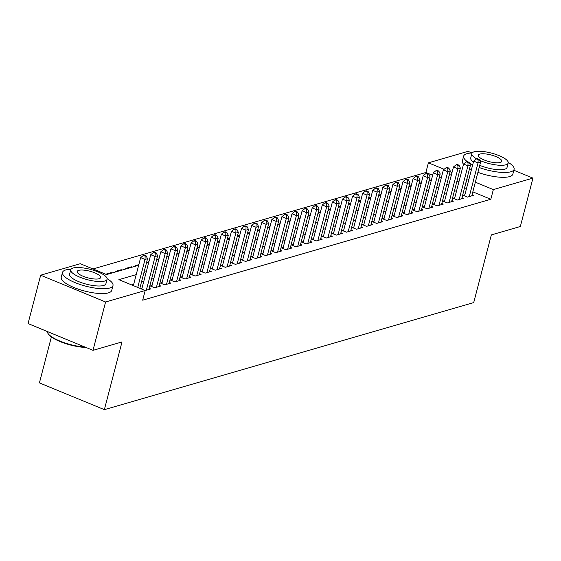 <?xml version="1.0" encoding="UTF-8"?>
<svg xmlns="http://www.w3.org/2000/svg" width="561" height="561" viewBox="0 0 561 561"><rect width="100%" height="100%" fill="white"/><g stroke="black" fill="none" stroke-linecap="round" stroke-linejoin="round"><path stroke-width="0.84" d="M51.388 336.951L39.424 382.883L104.36 409.656L473.701 302.61L491.338 234.898L520.349 226.49L532.95 178.118L493.343 189.597L475.349 182.178M104.36 409.656L122.003 341.944L92.986 350.352L28.05 323.571L40.651 275.206L80.258 263.726L106.583 274.581L138.644 265.29M432.643 175.277L425.883 172.493L92.993 268.978M425.883 172.493L428.401 162.823L468.014 151.344L472.011 152.992M464.88 194.772L463.113 195.284L467.502 197.093L473.554 195.34L472.082 194.73M454.789 197.696L453.022 198.208L457.411 200.018L463.463 198.264L461.991 197.661M444.698 200.628L442.931 201.14L447.32 202.949L453.372 201.189L451.9 200.586M434.607 203.552L432.84 204.064L437.229 205.873L443.281 204.113L441.809 203.51M424.516 206.476L422.749 206.988L427.138 208.797L433.19 207.037L431.718 206.434M414.425 209.4L412.658 209.912L417.047 211.721L423.099 209.968L421.627 209.358M404.334 212.324L402.567 212.836L406.956 214.646L413.008 212.892L411.536 212.282M394.243 215.249L392.476 215.761L396.865 217.57L402.917 215.817L401.445 215.207M384.152 218.173L382.385 218.685L386.774 220.494L392.826 218.741L391.354 218.131M374.061 221.097L372.294 221.609L376.683 223.418L382.735 221.665L381.263 221.055M363.97 224.021L362.203 224.533L366.592 226.342L372.644 224.589L371.172 223.979M353.879 226.946L352.112 227.457L356.501 229.267L362.553 227.514L361.081 226.903M343.788 229.87L342.021 230.382L346.41 232.191L352.462 230.438L350.99 229.828M333.697 232.794L331.93 233.306L336.32 235.115L342.371 233.362L340.899 232.752M323.606 235.718L321.839 236.23L326.229 238.039L332.28 236.286L330.808 235.683M313.515 238.649L311.748 239.161L316.131 240.971L322.189 239.21L320.717 238.607M303.424 241.574L301.657 242.086L306.04 243.895L312.098 242.135L310.626 241.532M293.333 244.498L291.566 245.01L295.949 246.819L302.007 245.059L300.535 244.456M283.242 247.422L281.475 247.934L285.858 249.743L291.916 247.99L290.444 247.38M273.151 250.346L271.384 250.858L275.767 252.667L281.825 250.914L280.353 250.304M263.053 253.27L261.293 253.782L265.676 255.592L271.734 253.838L270.262 253.228M252.962 256.195L251.202 256.707L255.585 258.516L261.643 256.763L260.164 256.153M242.871 259.119L241.111 259.631L245.494 261.44L251.552 259.687L250.073 259.077M232.78 262.043L231.02 262.555L235.403 264.364L241.461 262.611L239.982 262.001M222.689 264.967L220.929 265.479L225.312 267.288L231.37 265.535L229.891 264.925M212.598 267.892L210.831 268.403L215.221 270.213L221.279 268.46L219.8 267.849M202.507 270.816L200.74 271.328L205.13 273.137L211.188 271.384L209.709 270.774M192.416 273.74L190.649 274.252L195.039 276.061L201.097 274.308L199.618 273.698M182.325 276.671L180.558 277.176L184.948 278.992L191.006 277.232L189.527 276.629M172.234 279.595L170.467 280.107L174.857 281.917L180.908 280.156L179.436 279.553M162.143 282.52L160.376 283.032L164.766 284.841L170.817 283.081L169.345 282.478M152.052 285.444L150.285 285.956L154.675 287.765L160.726 286.005L159.254 285.402M145.194 290.514L150.636 288.936L149.163 288.326M110.98 273.305L111.148 272.646L105.72 274.224M121.071 270.381L121.239 269.722L115.187 271.482L116.05 271.84M131.162 267.457L131.33 266.798L125.278 268.558L126.141 268.908M138.812 264.631L135.369 265.626L136.232 265.984M148.903 261.707L146.596 262.373M158.994 258.782L156.687 259.448M169.085 255.858L166.778 256.524M179.183 252.934L176.869 253.6M189.274 250.01L186.96 250.676M199.365 247.085L197.051 247.752M209.456 244.154L207.142 244.827M219.547 241.23L217.233 241.903M229.638 238.306L227.324 238.979M239.729 235.382L237.415 236.055M249.82 232.457L247.506 233.131M259.911 229.533L257.597 230.206M270.002 226.609L267.688 227.282M280.093 223.685L277.779 224.358M290.184 220.761L287.87 221.427M300.275 217.836L297.961 218.502M310.366 214.912L308.052 215.578M320.457 211.988L318.143 212.654M330.548 209.064L328.234 209.73M340.639 206.132L338.325 206.806M350.73 203.208L348.416 203.881M360.821 200.284L358.507 200.957M370.912 197.36L368.598 198.033M381.003 194.436L378.689 195.109M391.094 191.511L388.78 192.185M401.185 188.587L398.871 189.26M411.276 185.663L408.962 186.336M421.367 182.739L419.053 183.405M112.011 273.004L111.148 272.646M122.109 270.079L121.239 269.722M132.2 267.155L131.33 266.798M431.458 179.815L429.151 180.481M136.211 274.617L118.869 279.644L145.194 290.5L142.676 300.177L490.819 199.274L472.832 191.855M466.338 189.176L464.389 188.447M456.612 190.698L454.298 191.371M446.521 193.629L444.207 194.295M436.43 196.553L434.116 197.22M426.339 199.478L424.025 200.144M416.248 202.402L413.934 203.068M406.157 205.326L403.843 205.992M396.066 208.25L393.752 208.923M385.975 211.174L383.661 211.848M375.884 214.099L373.57 214.772M365.793 217.023L363.479 217.696M355.702 219.947L353.388 220.62M345.611 222.871L343.297 223.544M335.52 225.795L333.206 226.469M325.429 228.72L323.115 229.393M315.338 231.651L313.024 232.317M305.247 234.575L302.933 235.241M295.156 237.499L292.842 238.166M285.058 240.424L282.751 241.09M274.967 243.348L272.66 244.014M264.876 246.272L262.569 246.938M254.785 249.196L252.478 249.869M244.694 252.12L242.387 252.794M234.603 255.045L232.296 255.718M224.512 257.969L222.205 258.642M214.421 260.893L212.114 261.566M204.33 263.817L202.016 264.49M194.239 266.741L191.925 267.415M184.148 269.673L181.834 270.339M174.057 272.597L171.743 273.263M163.966 275.521L161.652 276.187M153.875 278.445L151.561 279.112M143.784 281.37L141.47 282.036M133.693 284.294L131.604 284.897M141.961 288.368L140.818 288.698M92.986 350.352L105.587 301.979L40.651 275.206M513.862 170.249L532.95 178.118M490.819 199.274L493.343 189.597M145.194 290.5L105.587 301.979M468.856 179.499L466.913 178.77M459.129 181.028L456.822 181.701M449.038 183.952L446.731 184.625M438.947 186.876L436.64 187.549M428.856 189.8L426.542 190.474M418.765 192.725L416.451 193.398M408.674 195.649L406.36 196.322M398.583 198.573L396.269 199.246M388.493 201.497L386.178 202.17M378.402 204.428L376.087 205.095M368.311 207.353L365.996 208.019M358.22 210.277L355.905 210.943M348.129 213.201L345.814 213.867M338.038 216.125L335.723 216.791M327.947 219.049L325.632 219.723M317.856 221.974L315.541 222.647M307.765 224.898L305.45 225.571M297.674 227.822L295.359 228.495M287.583 230.746L285.269 231.42M277.492 233.671L275.178 234.344M267.401 236.595L265.087 237.268M257.31 239.519L254.996 240.192M247.219 242.45L244.905 243.116M237.128 245.374L234.814 246.041M227.037 248.299L224.723 248.965M216.946 251.223L214.632 251.889M206.855 254.147L204.541 254.813M196.764 257.071L194.45 257.737M186.673 259.995L184.359 260.669M176.575 262.92L174.268 263.593M166.484 265.844L164.177 266.517M156.393 268.768L154.086 269.441M146.302 271.692L143.995 272.365M452.012 172.557L450.076 171.757M444.109 169.296L428.401 162.823M146.421 263.032L148.735 262.366M156.512 260.108L158.826 259.441M166.603 257.183L168.917 256.51M176.694 254.259L179.008 253.586M186.785 251.335L189.099 250.662M196.876 248.411L199.19 247.738M206.967 245.487L209.281 244.813M217.058 242.562L219.372 241.889M227.149 239.638L229.463 238.965M237.247 236.714L239.554 236.041M247.338 233.783L249.645 233.117M257.429 230.859L259.736 230.192M267.52 227.934L269.827 227.268M277.611 225.01L279.918 224.344M287.702 222.086L290.009 221.42M297.793 219.162L300.1 218.495M307.884 216.237L310.198 215.564M317.975 213.313L320.289 212.64M328.066 210.389L330.38 209.716M338.157 207.465L340.471 206.792M348.248 204.541L350.562 203.867M358.339 201.616L360.653 200.943M368.43 198.692L370.744 198.019M378.521 195.761L380.835 195.095M388.612 192.837L390.926 192.171M398.703 189.913L401.017 189.246M408.794 186.988L411.108 186.322M418.885 184.064L421.199 183.398M428.976 181.14L431.29 180.474M439.067 178.216L441.381 177.542M449.158 175.291L451.472 174.618M464.494 188.419L467.018 178.742M137.74 287.428L145.026 259.434L147.55 258.705L139.843 288.298M133.35 285.619L140.643 257.625L145.026 259.434L145.124 256.16L146.133 255.865L144.38 255.143L143.371 255.437L145.124 256.16M143.371 255.437L140.643 257.625M147.55 258.705L146.133 255.865M86.05 347.49A25.455 7.272 -165.4 0 1 48.323 333.97L47.881 333.29A26.079 7.454 14.6 0 0 85.02 347.063M47.222 331.481A26.079 7.454 14.6 0 0 47.881 333.29M71.009 269.245A26.079 7.454 14.6 0 0 65.812 269.939A26.079 7.454 14.6 0 0 62.509 272.415A26.079 7.454 14.6 0 0 80.314 284.56A26.079 7.454 14.6 0 0 109.69 288.031A26.079 7.454 14.6 0 0 112.985 285.563A26.079 7.454 14.6 0 0 107.116 278.649M62.509 272.415L61.254 277.246A26.079 7.454 14.6 0 0 79.059 289.392A26.079 7.454 14.6 0 0 108.427 292.87A26.079 7.454 14.6 0 0 111.723 290.395L112.985 285.563M107.081 279.266L105.917 283.719A18.779 5.365 -165.4 0 1 103.547 285.5A18.779 5.365 -165.4 0 1 82.397 282.996A18.779 5.365 -165.4 0 1 69.578 274.252L70.735 269.806A18.779 5.365 14.6 0 0 83.561 278.551A18.779 5.365 14.6 0 0 104.704 281.047A18.779 5.365 14.6 0 0 107.081 279.266A18.779 5.365 14.6 0 0 94.262 270.521A18.779 5.365 14.6 0 0 73.112 268.025A18.779 5.365 14.6 0 0 70.735 269.806M99.087 278.733A12.104 3.457 14.6 0 0 100.615 277.583A12.104 3.457 14.6 0 0 92.355 271.952A12.104 3.457 14.6 0 0 78.729 270.339A12.104 3.457 14.6 0 0 77.201 271.489A12.104 3.457 14.6 0 0 85.461 277.12A12.104 3.457 14.6 0 0 99.087 278.733M472.131 152.985A26.079 7.454 14.6 0 0 466.934 153.679A26.079 7.454 14.6 0 0 463.638 156.154A26.079 7.454 14.6 0 0 467.243 161.568M469.417 163.013A26.079 7.454 14.6 0 0 472.692 164.78M479.171 167.515A26.079 7.454 14.6 0 0 510.812 171.771A26.079 7.454 14.6 0 0 514.107 169.303A26.079 7.454 14.6 0 0 508.238 162.388M463.638 156.154L462.376 160.993A26.079 7.454 14.6 0 0 463.519 164.184M469.55 168.644A26.079 7.454 14.6 0 0 471.436 169.618M477.916 172.346A26.079 7.454 14.6 0 0 509.556 176.61A26.079 7.454 14.6 0 0 512.852 174.141L514.107 169.303M479.641 160.348A18.779 5.365 14.6 0 0 505.826 164.794A18.779 5.365 14.6 0 0 508.203 163.013L507.046 167.459A18.779 5.365 -165.4 0 1 504.669 169.24A18.779 5.365 -165.4 0 1 479.739 165.341M473.421 161.982A18.779 5.365 -165.4 0 1 470.707 157.992L471.864 153.546A18.779 5.365 14.6 0 0 476.64 158.84M508.203 163.013A18.779 5.365 14.6 0 0 495.384 154.268A18.779 5.365 14.6 0 0 474.234 151.765A18.779 5.365 14.6 0 0 471.864 153.546M500.216 162.473A12.104 3.457 14.6 0 0 501.744 161.33A12.104 3.457 14.6 0 0 493.484 155.692A12.104 3.457 14.6 0 0 479.851 154.079A12.104 3.457 14.6 0 0 478.323 155.229A12.104 3.457 14.6 0 0 486.583 160.867A12.104 3.457 14.6 0 0 500.216 162.473M146.351 290.177L155.117 256.51L157.641 255.781L148.875 289.448M141.772 289.09L150.734 254.701L155.117 256.51L155.215 253.235L156.224 252.941L154.471 252.219L153.462 252.513L155.215 253.235M153.462 252.513L150.734 254.701M157.641 255.781L156.224 252.941M156.442 287.253L165.207 253.586L167.732 252.857L158.966 286.517M151.765 286.559L160.825 251.777L165.207 253.586L165.306 250.311L166.315 250.017L164.562 249.294L163.553 249.582L165.306 250.311M163.553 249.582L160.825 251.777M167.732 252.857L166.315 250.017M166.533 284.329L175.298 250.662L177.823 249.933L169.057 283.593M161.856 283.635L170.916 248.853L175.298 250.662L175.397 247.387L176.406 247.092L174.653 246.37L173.644 246.658L175.397 247.387M173.644 246.658L170.916 248.853M177.823 249.933L176.406 247.092M176.624 281.405L185.389 247.738L187.914 247.008L179.148 280.668M171.947 280.71L181.007 245.928L185.389 247.738L185.488 244.463L186.497 244.168L184.744 243.446L183.735 243.733L185.488 244.463M183.735 243.733L181.007 245.928M187.914 247.008L186.497 244.168M186.715 278.48L195.48 244.813L198.005 244.084L189.239 277.744M182.037 277.786L191.098 243.004L195.48 244.813L195.579 241.532L196.588 241.244L194.835 240.522L193.826 240.809L195.579 241.532M193.826 240.809L191.098 243.004M198.005 244.084L196.588 241.244M196.806 275.549L205.571 241.889L208.096 241.153L199.33 274.82M192.128 274.862L201.189 240.08L205.571 241.889L205.67 238.607L206.679 238.32L204.926 237.591L203.916 237.885L205.67 238.607M203.916 237.885L201.189 240.08M208.096 241.153L206.679 238.32M206.897 272.625L215.662 238.965L218.187 238.229L209.421 271.896M202.219 271.938L211.28 237.156L215.662 238.965L215.761 235.683L216.77 235.396L215.017 234.666L214.007 234.961L215.761 235.683M214.007 234.961L211.28 237.156M218.187 238.229L216.77 235.396M216.988 269.701L225.76 236.041L228.278 235.304L219.512 268.971M212.31 269.014L221.371 234.232L225.76 236.041L225.852 232.759L226.861 232.471L225.108 231.742L224.098 232.037L225.852 232.759M224.098 232.037L221.371 234.232M228.278 235.304L226.861 232.471M227.079 266.777L235.851 233.117L238.369 232.38L229.603 266.047M222.401 266.089L231.462 231.3L235.851 233.117L235.943 229.835L236.952 229.54L235.199 228.818L234.189 229.112L235.943 229.835M234.189 229.112L231.462 231.3M238.369 232.38L236.952 229.54M237.17 263.852L245.942 230.185L248.46 229.456L239.694 263.123M232.492 263.165L241.553 228.376L245.942 230.185L246.034 226.91L247.043 226.616L245.29 225.894L244.28 226.188L246.034 226.91M244.28 226.188L241.553 228.376M248.46 229.456L247.043 226.616M247.261 260.928L256.033 227.261L258.551 226.532L249.785 260.199M242.583 260.241L251.644 225.452L256.033 227.261L256.125 223.986L257.134 223.692L255.381 222.969L254.371 223.264L256.125 223.986M254.371 223.264L251.644 225.452M258.551 226.532L257.134 223.692M257.352 258.004L266.124 224.337L268.642 223.608L259.876 257.275M252.674 257.317L261.735 222.528L266.124 224.337L266.216 221.062L267.225 220.768L265.472 220.045L264.462 220.34L266.216 221.062M264.462 220.34L261.735 222.528M268.642 223.608L267.225 220.768M267.443 255.08L276.215 221.413L278.733 220.683L269.967 254.35M262.765 254.392L271.826 219.603L276.215 221.413L276.307 218.138L277.316 217.843L275.563 217.121L274.553 217.416L276.307 218.138M274.553 217.416L271.826 219.603M278.733 220.683L277.316 217.843M277.534 252.155L286.306 218.488L288.824 217.759L280.058 251.426M272.856 251.468L281.917 216.679L286.306 218.488L286.398 215.214L287.407 214.919L285.654 214.197L284.644 214.491L286.398 215.214M284.644 214.491L281.917 216.679M288.824 217.759L287.407 214.919M287.625 249.231L296.397 215.564L298.915 214.835L290.149 248.502M282.947 248.537L292.008 213.755L296.397 215.564L296.489 212.289L297.498 211.995L295.745 211.273L294.735 211.56L296.489 212.289M294.735 211.56L292.008 213.755M298.915 214.835L297.498 211.995M297.716 246.307L306.488 212.64L309.013 211.911L300.24 245.571M293.038 245.613L302.099 210.831L306.488 212.64L306.579 209.365L307.589 209.071L305.836 208.348L304.826 208.636L306.579 209.365M304.826 208.636L302.099 210.831M309.013 211.911L307.589 209.071M307.807 243.383L316.579 209.716L319.104 208.987L310.331 242.647M303.129 242.689L312.189 207.907L316.579 209.716L316.67 206.441L317.68 206.146L315.927 205.424L314.917 205.712L316.67 206.441M314.917 205.712L312.189 207.907M319.104 208.987L317.68 206.146M317.898 240.459L326.67 206.792L329.195 206.062L320.422 239.722M313.22 239.764L322.28 204.982L326.67 206.792L326.761 203.51L327.771 203.222L326.018 202.5L325.008 202.787L326.761 203.51M325.008 202.787L322.28 204.982M329.195 206.062L327.771 203.222M327.989 237.527L336.761 203.867L339.286 203.131L330.513 236.798M323.311 236.84L332.371 202.058L336.761 203.867L336.852 200.586L337.862 200.298L336.109 199.569L335.099 199.863L336.852 200.586M335.099 199.863L332.371 202.058M339.286 203.131L337.862 200.298M338.08 234.603L346.852 200.943L349.377 200.207L340.604 233.874M333.402 233.916L342.462 199.134L346.852 200.943L346.95 197.661L347.953 197.374L346.2 196.645L345.19 196.939L346.95 197.661M345.19 196.939L342.462 199.134M349.377 200.207L347.953 197.374M348.171 231.679L356.943 198.019L359.468 197.283L350.695 230.95M343.493 230.992L352.553 196.21L356.943 198.019L357.041 194.737L358.044 194.45L356.291 193.72L355.281 194.015L357.041 194.737M355.281 194.015L352.553 196.21M359.468 197.283L358.044 194.45M358.262 228.755L367.034 195.095L369.559 194.358L360.786 228.025M353.584 228.068L362.644 193.286L367.034 195.095L367.132 191.813L368.135 191.518L366.382 190.796L365.372 191.091L367.132 191.813M365.372 191.091L362.644 193.286M369.559 194.358L368.135 191.518M368.353 225.831L377.125 192.164L379.65 191.434L370.877 225.101M363.675 225.143L372.735 190.354L377.125 192.164L377.223 188.889L378.233 188.594L376.473 187.872L375.463 188.166L377.223 188.889M375.463 188.166L372.735 190.354M379.65 191.434L378.233 188.594M378.451 222.906L387.216 189.239L389.741 188.51L380.968 222.177M373.766 222.219L382.826 187.43L387.216 189.239L387.314 185.964L388.324 185.67L386.564 184.948L385.554 185.242L387.314 185.964M385.554 185.242L382.826 187.43M389.741 188.51L388.324 185.67M388.542 219.982L397.307 186.315L399.832 185.586L391.059 219.253M383.857 219.295L392.917 184.506L397.307 186.315L397.405 183.04L398.415 182.746L396.655 182.023L395.645 182.318L397.405 183.04M395.645 182.318L392.917 184.506M399.832 185.586L398.415 182.746M398.633 217.058L407.398 183.391L409.923 182.662L401.15 216.329M393.948 216.371L403.008 181.582L407.398 183.391L407.496 180.116L408.506 179.822L406.746 179.099L405.736 179.394L407.496 180.116M405.736 179.394L403.008 181.582M409.923 182.662L408.506 179.822M408.724 214.134L417.489 180.467L420.014 179.737L411.241 213.404M404.039 213.446L413.099 178.657L417.489 180.467L417.587 177.192L418.597 176.897L416.837 176.175L415.827 176.47L417.587 177.192M415.827 176.47L413.099 178.657M420.014 179.737L418.597 176.897M418.815 211.209L427.58 177.542L430.105 176.813L421.332 210.48M414.13 210.515L423.19 175.733L427.58 177.542L427.678 174.268L428.688 173.973L426.928 173.251L425.918 173.545L427.678 174.268M425.918 173.545L423.19 175.733M430.105 176.813L428.688 173.973M428.906 208.285L437.671 174.618L440.196 173.889L431.423 207.549M424.221 207.591L433.281 172.809L437.671 174.618L437.769 171.343L438.779 171.049L437.019 170.327L436.016 170.614L437.769 171.343M436.016 170.614L433.281 172.809M440.196 173.889L438.779 171.049M438.997 205.361L447.762 171.694L450.287 170.965L441.514 204.625M434.312 204.667L443.372 169.885L447.762 171.694L447.86 168.419L448.87 168.125L447.11 167.402L446.107 167.69L447.86 168.419M446.107 167.69L443.372 169.885M450.287 170.965L448.87 168.125M449.088 202.437L457.853 168.77L460.378 168.041L451.605 201.701M444.403 201.743L453.47 166.961L457.853 168.77L457.951 165.495L458.961 165.2L457.201 164.478L456.198 164.766L457.951 165.495M456.198 164.766L453.47 166.961M460.378 168.041L458.961 165.2M459.178 199.513L467.944 165.846L470.469 165.116L461.703 198.776M454.494 198.818L463.561 164.036L467.944 165.846L468.042 162.564L469.052 162.276L467.299 161.554L466.289 161.841L468.042 162.564M466.289 161.841L463.561 164.036M470.469 165.116L469.052 162.276M469.269 196.581L478.035 162.921L480.56 162.185L471.794 195.852M464.585 195.894L473.652 161.112L478.035 162.921L478.133 159.64L479.143 159.352L477.39 158.623L476.38 158.917L478.133 159.64M476.38 158.917L473.652 161.112M480.56 162.185L479.143 159.352"/></g></svg>
